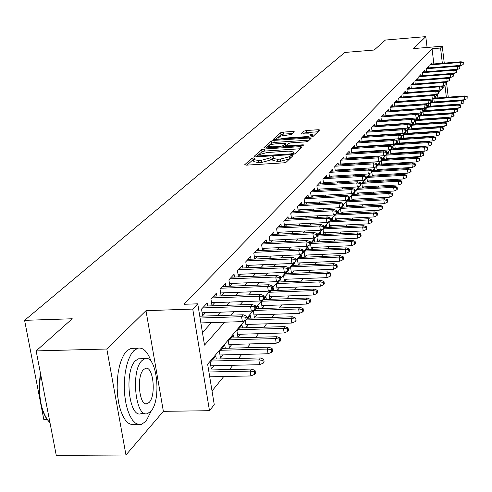 <?xml version="1.0" encoding="UTF-8"?>
<svg xmlns="http://www.w3.org/2000/svg" width="492" height="492" viewBox="0 0 492 492"><rect width="100%" height="100%" fill="white"/><g stroke="black" fill="none" stroke-linecap="round" stroke-linejoin="round"><path stroke-width="0.74" d="M253.724 157.883L251.836 158.387L244.745 164.691L246.135 165.164L283.564 162.84L286.289 162.108L292.955 155.681L291.879 155.466L289.997 155.964L289.148 156.776L280.52 159.088L277.414 159.279L272.543 158.301L273.786 156.893L272.728 156.677L270.846 157.182L269.967 157.987L261.326 160.294L258.238 160.484L253.46 159.519L254.764 158.092L253.724 157.883M253.54 160.054L252.156 160.503L247.002 165.109M290.692 157.889L289.456 158.91L289.148 156.776M272.623 158.842L270.286 160.115L269.967 157.987M294.357 131.831L292.992 131.438L283.189 132.108L280.661 132.76L273.601 139.039L274.96 139.445L310.593 137.065L313.152 136.395L319.794 129.98L318.299 129.716L306.35 130.528L303.828 131.186L300.87 133.984L308.318 133.849L312.309 134.574C311.639 135.595 309.296 136.309 305.274 136.721L281.848 138.289L277.962 137.576C278.656 136.555 281.012 135.835 285.028 135.423L291.436 134.494L294.357 131.831M433.858 63.935L432.05 48.72L440.555 48.025L442.271 46.217L444.258 63.111M36.144 350.901L106.825 349.019L125.958 455.008L56.266 455.364L36.144 350.901L72.25 318.767L24.6 320.341L344.781 52.459L374.191 50.03L385.414 40.043L425.783 36.636L413.594 48.573L442.271 46.217M125.958 455.008L163.369 411.337L145.983 310.673L106.825 349.019M145.983 310.673L192.747 309.074L197.747 303.81L204.512 345.12L224.703 322.18M432.05 48.72L184.002 304.29L197.747 303.81M264.259 148.996L261.621 149.685L254.02 156.444L255.397 156.899L292.254 154.556L294.923 153.836L302.002 147.065L300.563 146.634L264.259 148.996L264.567 151.075L261.935 151.77L258.786 154.58M263.995 147.582L271.313 141.069L273.896 140.392L309.597 138.018L311.104 138.295L308.133 141.198L305.538 141.88L290.889 142.846L288.294 143.535L286.19 145.54L287.685 145.823L303.023 144.82L304.093 145.023L302.205 145.607L265.36 148.012L263.995 147.582L264.038 147.901M427.081 47.466L425.783 36.636M420.826 119.488L421.097 119.169M416.958 124.095L417.271 123.726M413.009 128.799L413.36 128.375M408.975 133.603L409.369 133.129M404.854 138.51L405.297 137.981M400.642 143.523L401.128 142.944M396.337 148.652L396.872 148.012M391.933 153.891L392.524 153.19M387.432 159.254L388.077 158.486M382.831 164.734L383.526 163.904M378.12 170.343L378.877 169.439M373.299 176.081L374.117 175.109M368.367 181.96L369.246 180.908M363.311 187.975L364.258 186.849M358.133 194.143L359.154 192.932M352.832 200.453L353.92 199.162M347.395 206.929L348.564 205.539M341.823 213.565L343.065 212.083M336.11 220.367L337.438 218.786M330.249 227.347L331.663 225.668M324.234 234.512L325.735 232.722M318.06 241.867L319.659 239.961M311.719 249.413L313.416 247.396M305.206 257.175L307.008 255.028M298.509 265.145L300.421 262.869M291.627 273.337L293.656 270.926M284.548 281.768L286.701 279.21M281.147 281.898L280.766 279.358L276.406 284.487L277.291 290.409L279.542 287.728M273.853 290.563L273.46 287.955L268.97 293.238L269.88 299.234L272.187 296.492M266.344 299.48L265.938 296.811L261.32 302.248L262.248 308.324L264.61 305.514M258.62 308.662L258.195 305.926L253.442 311.522L254.395 317.678L256.806 314.806M250.662 318.121L250.225 315.311L245.323 321.079L246.295 327.321L248.774 324.376M242.458 327.875L242.002 324.984L236.953 330.932L237.95 337.254L240.49 334.234M234.007 337.924L233.534 334.954L228.325 341.091L229.346 347.5L231.947 344.406M225.287 348.293L224.795 345.243L219.42 351.571L220.471 358.071L223.14 354.898M216.289 358.994L215.779 355.857L210.232 362.389L211.308 368.988L214.045 365.722M207.692 305.981L207.212 303.01L201.529 309.087L202.624 315.803L205.515 312.672M216.904 296.03L216.443 293.14L210.939 299.025L212.009 305.643L214.826 302.592M225.834 286.387L225.385 283.577L220.053 289.278L221.099 295.803L223.848 292.832M234.487 277.045L234.057 274.308L228.891 279.837L229.899 286.233M242.876 267.986L242.464 265.317L237.452 270.68L238.417 276.885M251.018 259.198L250.619 256.596L245.754 261.799L246.689 267.826M258.921 250.668L258.54 248.134L253.817 253.183L254.708 259.038M266.596 242.384L266.227 239.918L261.639 244.819L262.5 250.508M274.05 234.34L273.693 231.929L269.241 236.695L270.065 242.224M281.301 226.523L280.95 224.167L276.621 228.798L277.42 234.18M288.343 218.922L288.011 216.621L283.798 221.123L284.567 226.363M295.2 211.529L294.874 209.285L290.778 213.663L291.522 218.762M301.867 204.34L301.553 202.144L297.568 206.406L298.281 211.369M308.355 197.341L308.053 195.195L304.173 199.34L304.868 204.18M314.677 190.527L314.382 188.424L310.606 192.464L311.276 197.181M320.833 183.891L320.55 181.837L316.866 185.767L317.512 190.367M326.836 177.421L326.553 175.41L322.967 179.248L323.595 183.731M332.684 171.118L332.414 169.15L328.914 172.889L329.523 177.261M338.385 164.974L338.121 163.043L334.714 166.69L335.298 170.964M343.945 158.984L343.687 157.089L340.366 160.644L340.931 164.82M349.375 153.135L349.123 151.284L345.876 154.752L346.429 158.83M354.671 147.428L354.424 145.614L351.257 148.996L351.792 152.981M359.837 141.862L359.603 140.079L356.509 143.381L357.032 147.28M364.886 136.419L364.658 134.673L361.638 137.901L362.143 141.708M369.818 131.112L369.59 129.396L366.645 132.545L367.137 136.272M374.633 125.921L374.418 124.236L371.534 127.317L372.013 130.964M379.344 120.847L379.129 119.199L376.318 122.207L376.78 125.774M383.951 115.891L383.742 114.267L380.986 117.213L381.435 120.706M388.446 111.044L388.243 109.452L385.556 112.33L385.992 115.749M392.85 106.303L392.653 104.741L390.021 107.551L390.445 110.903M397.161 101.666L396.964 100.128L394.387 102.883L394.805 106.167M401.374 97.133L401.183 95.62L398.661 98.314L399.067 101.53M405.5 92.693L405.316 91.205L402.85 93.843L403.237 96.992M409.535 88.345L409.356 86.881L406.939 89.464L407.327 92.558M413.489 84.089L413.317 82.65L410.949 85.177L411.324 88.209M417.364 79.919L417.191 78.505L414.873 80.983L415.242 83.954M421.158 75.836L420.986 74.446L418.717 76.869L419.073 79.79M424.873 71.838L424.713 70.467L422.487 72.841L422.831 75.706M428.52 67.914L428.354 66.568L426.177 68.898L426.515 71.709M202.464 332.586L211.455 322.592M217.735 315.624L220.847 312.162M227.015 305.311L229.942 302.057M236 295.329L238.749 292.279M244.702 285.661L247.279 282.795M253.134 276.295L255.557 273.607M261.307 267.211L263.577 264.69M269.241 258.405L271.369 256.043M276.935 249.856L278.927 247.642M284.407 241.554L286.27 239.487M291.664 233.491L293.404 231.56M298.718 225.656L300.341 223.854M305.569 218.042L307.082 216.363M312.236 210.637L313.644 209.075M318.724 203.436L320.028 201.984M325.034 196.425L326.245 195.078M331.178 189.598L332.297 188.35M337.161 182.95L338.195 181.8M342.992 176.474L343.945 175.416M348.674 170.164L349.548 169.193M354.209 164.008L355.009 163.123M359.615 158.006L360.341 157.2M364.879 152.157L365.538 151.425M370.021 146.444L370.617 145.786M375.039 140.866L375.574 140.281M379.941 135.423L380.414 134.9M384.726 130.109L385.138 129.648M389.4 124.913L389.762 124.519M393.969 119.839L394.276 119.501M229.942 286.227L232.581 283.367M238.577 276.879L241.055 274.198M246.953 267.814L249.278 265.299M255.077 259.02L257.255 256.664M262.962 250.483L264.997 248.275M270.612 242.199L272.519 240.133M278.048 234.149L279.831 232.218M285.274 226.326L286.934 224.524M292.297 218.719L293.847 217.046M299.13 211.326L300.569 209.764M305.778 204.131L307.113 202.679M312.242 197.126L313.484 195.785M318.545 190.312L319.689 189.063M324.677 183.67L325.735 182.52M330.655 177.2L331.626 176.142M336.479 170.89L337.371 169.924M342.155 164.746L342.973 163.861M347.696 158.75L348.441 157.944M353.096 152.901L353.773 152.169M358.367 147.194L358.976 146.536M363.514 141.622L364.062 141.032M368.539 136.179L369.025 135.657M373.446 130.866L373.871 130.411M378.243 125.675L378.612 125.275M382.93 120.602L383.243 120.263M430.125 67.791L429.793 65.03L431.933 62.742L432.087 64.071M212.021 390.974L223.78 376.509M229.432 369.547L232.894 365.292M238.448 358.459L241.72 354.431M247.181 347.721L250.274 343.914M255.637 337.315L258.558 333.711M263.835 327.229L266.596 323.822M271.781 317.451L274.395 314.228M279.493 307.961L281.965 304.917M286.984 298.749L289.314 295.877M294.253 289.806L296.455 287.088M301.313 281.117L303.398 278.552M308.177 272.666L310.144 270.249M314.849 264.456L316.707 262.175M321.344 256.473L323.09 254.321M327.66 248.7L329.308 246.677M333.81 241.135L335.359 239.229M339.794 233.768L341.251 231.978M345.624 226.597L346.995 224.912M351.306 219.604L352.592 218.024M356.848 212.79L358.053 211.308M362.247 206.142L363.379 204.758M367.518 199.666L368.569 198.362M372.653 193.338L373.637 192.126M377.671 187.169L378.588 186.037M382.567 181.142L383.422 180.097M387.345 175.263L388.139 174.285M392.019 169.512L392.751 168.615M396.583 163.904L397.259 163.067M401.041 158.412L401.663 157.649M405.402 153.049L405.974 152.348M409.664 147.803L410.187 147.163M413.833 142.674L414.307 142.09M417.911 137.655L418.341 137.127M421.902 132.748L422.29 132.274M425.814 127.938L426.152 127.52M429.633 123.234L429.94 122.865M433.378 118.627L433.643 118.301M437.905 97.902L437.456 94.15M284.493 281.768L283.632 275.981L287.869 270.994L288.232 273.478M291.485 273.343L290.655 267.716L294.776 262.863L295.132 265.286M298.287 265.151L297.488 259.671L301.498 254.948L301.836 257.322M304.905 257.187L304.13 251.849L308.035 247.255L308.367 249.567M311.35 249.432L310.6 244.229L314.4 239.758L314.726 242.021M317.623 241.886L316.903 236.812L320.606 232.458L320.913 234.672M323.736 234.536L323.041 229.592L326.645 225.348L326.946 227.513M329.689 227.378L329.019 222.55L332.531 218.417L332.826 220.533M335.495 220.398L334.843 215.693L338.268 211.658L338.558 213.731M341.159 213.596L340.526 209.002L343.871 205.072L344.148 207.101M346.682 206.966L346.067 202.476L349.326 198.639L349.597 200.631M352.069 200.496L351.479 196.111L354.658 192.366L354.923 194.315M357.327 194.186L356.755 189.9L359.855 186.247L360.113 188.159M362.463 188.024L361.903 183.836L364.935 180.269L365.187 182.145M367.475 182.009L366.934 177.913L369.898 174.432L370.138 176.265M372.37 176.136L371.847 172.132L374.738 168.725L374.978 170.527M377.161 170.398L376.644 166.48L379.473 163.153L379.707 164.925M381.835 164.795L381.337 160.958L384.104 157.704L384.326 159.445M386.404 159.316L385.925 155.558L388.625 152.379L388.846 154.082M390.876 153.959L390.408 150.281L393.053 147.169L393.262 148.848M395.248 148.719L394.793 145.122L397.376 142.077L397.585 143.719M399.529 143.596L399.086 140.066L401.613 137.09L401.816 138.707M403.717 138.584L403.28 135.128L405.759 132.213L405.955 133.799M407.813 133.676L407.388 130.288L409.811 127.434L410.008 128.996M411.822 128.879L411.41 125.552L413.784 122.76L413.975 124.298M415.752 124.175L415.353 120.915L417.677 118.185L417.862 119.691M419.602 119.574L419.209 116.376L421.484 113.695L421.669 115.183M423.366 115.066L422.985 111.93L425.217 109.304L425.396 110.761M427.062 110.645L426.687 107.57L428.876 104.999L429.049 106.432M430.684 106.321L430.316 103.302L432.462 100.774L432.628 102.195M434.227 102.078L433.876 99.113L435.974 96.641L436.14 98.031M24.6 320.341L39.76 398.649M41.291 406.564L43.788 419.442L46.949 419.405M244.758 320.587L207.642 364.203L214.266 404.682L209.487 410.697L192.747 309.074M163.369 411.337L209.487 410.697M446.428 81.641L448.249 97.152M442.351 63.259L440.555 48.025M230.853 315.194L233.909 311.725M239.948 304.862L242.814 301.608M248.743 294.862L251.437 291.805M257.267 285.182L259.794 282.31M265.526 275.797L267.9 273.103M273.534 266.701L275.754 264.173M281.301 257.876L283.38 255.514M288.835 249.315L290.784 247.101M296.147 241.006L297.974 238.934M303.257 232.931L304.954 231M310.157 225.09L311.743 223.282M316.866 217.464L318.349 215.785M323.392 210.053L324.769 208.491M329.738 202.839L331.018 201.388M335.913 195.822L337.1 194.475M341.928 188.989L343.022 187.747M347.782 182.335L348.791 181.191M353.49 175.859L354.418 174.801M359.043 169.537L359.898 168.572M364.467 163.381L365.248 162.495M369.75 157.379L370.458 156.573M374.904 151.524L375.55 150.792M379.935 145.804L380.513 145.146M384.842 140.226L385.359 139.642M389.639 134.783L390.094 134.261M394.32 129.464L394.719 129.009M398.889 124.267L399.24 123.873M403.36 119.193L403.655 118.855M446.355 97.293L444.946 85.344L442.671 88.019M441.484 89.421L438.95 92.391M437.745 93.812L435.149 96.862M433.926 98.295L431.263 101.426M430.026 102.883L427.29 106.094M426.035 107.57L423.231 110.86M421.958 112.36L419.079 115.743M417.788 117.262L414.836 120.731M413.52 122.274L410.488 125.835M409.153 127.403L406.041 131.063M404.688 132.655L401.49 136.413M400.113 138.024L396.829 141.893M395.433 143.529L392.05 147.502M390.636 149.168L387.155 153.252M385.716 154.943L382.143 159.15M380.679 160.866L377.001 165.189M375.513 166.936L371.731 171.382M370.218 173.159L366.319 177.741M364.781 179.549L360.765 184.266M359.203 186.099L355.07 190.958M353.477 192.827L349.215 197.839M347.598 199.74L343.207 204.9M341.559 206.837L337.026 212.163M335.347 214.131L330.673 219.623M328.963 221.634L324.142 227.304M322.401 229.346L317.42 235.201M315.649 237.285L310.507 243.331M308.693 245.453L303.38 251.701M301.534 253.866L296.043 260.323M294.161 262.537L288.478 269.21M286.559 271.467L280.68 278.374M278.718 280.68L272.636 287.826M270.631 290.182L264.333 297.586M262.285 299.991L255.76 307.66M253.663 310.12L246.898 318.072M253.491 159.734L253.78 161.64L258.558 162.618L258.238 160.484M270.286 160.115L261.639 162.422L258.558 162.618M272.574 158.504L272.857 160.429L277.728 161.419L277.414 159.279M289.456 158.91L280.834 161.228L277.728 161.419M300.225 148.768L264.567 151.075M257.513 155.718L256.252 156.843M257.58 155.626L258.546 155.939L290.846 153.879L292.715 153.381L293.878 152.077L288.995 151.118L267.045 152.532L258.515 154.789L257.58 155.626M266.197 147.957L271.615 143.117L271.313 141.069M309.259 140.115L274.198 142.44L271.615 143.117M275.778 143.842C271.682 144.261 269.278 145.005 268.552 146.069L272.482 146.819L280.852 146.272L283.466 145.583L285.581 143.578L284.099 143.295L275.778 143.842M285.747 145.478L284.757 146.745M317.967 131.782L306.633 132.551L304.111 133.209L303.041 134.205M292.525 133.504L283.478 134.113L280.95 134.771L278.429 137.028M278.041 137.373L275.784 139.39M254.61 374.344L255.489 373.2L255.071 370.513L254.192 371.651L254.61 374.344L250.871 375.949L250.108 371.103L251.701 369.062L208.59 370.009M254.192 371.651L250.108 371.103L208.915 371.989M250.871 375.949L209.703 376.798M251.701 369.062L255.071 370.513M200.877 322.924L242.353 321.627L241.584 316.688L200.078 318.029M245.705 317.248L246.129 319.991L247.033 318.933L246.609 316.19L245.705 317.248L241.584 316.688L243.214 314.788L199.777 316.208M242.353 321.627L246.129 319.991M246.609 316.19L243.214 314.788M47.478 420.082C39.815 408.637 37.478 393.071 40.473 373.385M40.658 374.357C37.884 396.386 41.002 412.567 50.012 422.911M151.272 361.761C147.705 351.682 143.203 347.168 137.778 348.213L133.701 350.808L130.964 354.468L128.572 359.474L126.635 365.618L125.239 372.659L124.445 380.291L124.304 388.188L124.808 396.005L125.946 403.409L127.656 410.076L129.87 415.715L132.489 420.106L135.392 423.065L138.461 424.485L141.561 424.332L146.081 421.134L151.616 410.248M133.867 348.318L130.786 348.397L126.672 350.993L123.91 354.652L121.493 359.646L119.531 365.784L118.123 372.813L117.324 380.433L117.17 388.317L117.674 396.128L118.818 403.52L120.54 410.174L122.772 415.808L125.411 420.193L128.338 423.145L131.432 424.565L138 424.375M145.122 413.575L141.155 413.631C129.058 418.932 123.843 371.14 135.454 360.759L138.43 358.828L140.681 358.773M141.93 360.599C130.417 370.993 135.614 418.846 147.612 413.544L150.792 411.3C161.899 400.045 156.8 354.043 144.882 358.674L141.93 360.599M149.23 402.351C156.431 395.193 153.135 365.341 145.447 368.397L143.516 369.677C136.143 376.478 139.482 407.099 147.206 403.76L149.23 402.351M263.281 363.102L264.13 361.995L263.724 359.344L262.869 360.445L263.281 363.102L259.591 364.689L258.853 359.904L260.397 357.93L213.048 359.074M262.869 360.445L258.853 359.904L211.382 361.036M259.591 364.689L210.785 365.796M260.397 357.93L263.724 359.344M271.67 352.217L272.494 351.147L272.094 348.533L271.27 349.597L271.67 352.217L268.042 353.779L267.322 349.068L268.817 347.155L222.138 348.373M271.27 349.597L267.322 349.068L220.521 350.273M268.042 353.779L219.973 354.972M268.817 347.155L272.094 348.533M279.794 341.676L280.594 340.636L280.206 338.059L279.407 339.093L279.794 341.676L276.221 343.213L275.52 338.57L276.965 336.712L230.939 338.01M279.407 339.093L275.52 338.57L229.377 339.849M276.221 343.213L228.866 344.486M276.965 336.712L280.206 338.059M287.672 331.46L288.447 330.452L288.066 327.912L287.291 328.914L287.672 331.46L284.155 332.973L283.466 328.392L284.868 326.596L239.475 327.961M287.291 328.914L283.466 328.392L237.956 329.751M284.155 332.973L237.488 334.32M284.868 326.596L288.066 327.912M202.132 312.783L251.301 311.147L250.545 306.276L202.618 307.924M254.598 306.83L255.016 309.536L255.889 308.509L255.471 305.809L254.598 306.83L250.545 306.276L252.125 304.443L204.328 306.098M251.301 311.147L255.016 309.536M255.471 305.809L252.125 304.443M211.535 302.709L259.954 300.999L259.222 296.202L211.978 297.918M263.208 296.75L263.614 299.413L264.462 298.423L264.056 295.76L263.208 296.75L259.222 296.202L260.754 294.425L213.633 296.147M259.954 300.999L263.614 299.413M264.056 295.76L260.754 294.425M220.644 292.949L268.337 291.178L267.623 286.449L221.043 288.22M271.547 286.984L271.941 289.616L272.759 288.65L272.365 286.024L271.547 286.984L267.623 286.449L269.106 284.727L222.642 286.51M268.337 291.178L271.941 289.616M272.365 286.024L269.106 284.727M229.463 283.49L276.461 281.658L275.76 276.996L229.832 278.829M279.622 277.531L280.01 280.12L280.803 279.185L280.415 276.596L279.622 277.531L275.76 276.996L277.199 275.329L231.381 277.168M276.461 281.658L280.01 280.12M280.415 276.596L277.199 275.329M295.311 321.553L296.061 320.575L295.692 318.072L294.936 319.037L295.311 321.553L291.842 323.047L291.172 318.527L292.531 316.786L247.753 318.219M294.936 319.037L291.172 318.527L246.283 319.948M291.842 323.047L245.852 324.462M292.531 316.786L295.692 318.072M238.017 274.321L284.333 272.433L283.65 267.839L238.349 269.721M287.451 268.361L287.826 270.914L288.595 270.01L288.22 267.457L287.451 268.361L283.65 267.839L285.046 266.221L239.85 268.109M284.333 272.433L287.826 270.914M288.22 267.457L285.046 266.221M302.715 311.94L303.447 310.999L303.084 308.521L302.352 309.462L302.715 311.94L299.302 313.416L298.644 308.958L299.966 307.266L255.785 308.761M302.352 309.462L298.644 308.958L254.358 310.44M299.302 313.416L253.964 314.898M299.966 307.266L303.084 308.521M246.314 265.422L291.965 263.491L291.301 258.952L246.609 260.889M295.046 259.469L295.415 261.99L296.159 261.111L295.79 258.595L295.046 259.469L291.301 258.952L292.654 257.384L248.073 259.327M291.965 263.491L295.415 261.99M295.79 258.595L292.654 257.384M309.905 302.617L310.612 301.701L310.261 299.259L309.554 300.169L309.905 302.617L306.541 304.074L305.901 299.671L307.18 298.029L263.583 299.579M309.554 300.169L305.901 299.671L262.199 301.215M306.541 304.074L261.836 305.612M307.18 298.029L310.261 299.259M254.364 256.787L299.376 254.807L298.724 250.336L254.628 252.316M302.408 250.846L302.771 253.331L303.496 252.476L303.133 249.998L302.408 250.846L298.724 250.336L300.04 248.811L256.049 250.797M299.376 254.807L302.771 253.331M303.133 249.998L300.04 248.811M316.885 293.564L317.574 292.672L317.229 290.262L316.541 291.147L316.885 293.564L313.564 294.997L312.943 290.655L314.185 289.062L271.16 290.661M316.541 291.147L312.943 290.655L269.813 292.248M313.564 294.997L269.481 296.59M314.185 289.062L317.229 290.262M262.181 248.405L306.565 246.381L305.932 241.966L262.414 243.989M309.56 242.47L309.911 244.924L310.612 244.1L310.261 241.646L309.56 242.47L305.932 241.966L307.205 240.49L263.792 242.519M306.565 246.381L309.911 244.924M310.261 241.646L307.205 240.49M323.668 284.77L324.333 283.902L323.994 281.522L323.33 282.383L323.668 284.77L320.39 286.184L319.782 281.898L320.993 280.348L278.521 282.002M323.33 282.383L319.782 281.898L277.211 283.54M320.39 286.184L276.91 287.826M320.993 280.348L323.994 281.522M269.776 240.262L313.545 238.202L312.924 233.841L269.979 235.902M316.504 234.34L316.848 236.763L317.531 235.957L317.186 233.54L316.504 234.34L312.924 233.841L314.167 232.408L271.313 234.475M313.545 238.202L316.848 236.763M317.186 233.54L314.167 232.408M330.255 276.221L330.901 275.379L330.575 273.029L329.923 273.872L330.255 276.221L327.026 277.623L326.424 273.392L327.604 271.885L285.674 273.577M329.923 273.872L326.424 273.392L284.401 275.077M327.026 277.623L284.124 279.308M327.604 271.885L330.575 273.029M277.15 232.347L320.329 230.25L319.726 225.951L277.328 228.048M323.25 226.443L323.582 228.829L324.246 228.048L323.914 225.662L323.25 226.443L319.726 225.951L320.925 224.555L278.626 226.658M320.329 230.25L323.582 228.829M323.914 225.662L320.925 224.555M336.657 267.912L337.291 267.094L336.965 264.776L336.331 265.594L336.657 267.912L333.471 269.296L332.887 265.114L334.031 263.65L292.629 265.391M336.331 265.594L332.887 265.114L291.387 266.849M333.471 269.296L291.141 271.03M334.031 263.65L336.965 264.776M284.321 224.66L326.922 222.525L326.331 218.282L284.468 220.41M329.806 218.768L330.132 221.123L330.778 220.367L330.452 218.011L329.806 218.768L326.331 218.282L327.5 216.923L285.735 219.057M326.922 222.525L330.132 221.123M330.452 218.011L327.5 216.923M342.887 259.837L343.502 259.038L343.182 256.75L342.567 257.544L342.887 259.837L339.744 261.197L339.173 257.07L340.286 255.649L299.394 257.427M342.567 257.544L339.173 257.07L298.189 258.841M339.744 261.197L297.967 262.974M340.286 255.649L343.182 256.75M291.289 217.175L333.336 215.016L332.752 210.822L291.418 212.981M336.177 211.302L336.503 213.633L337.131 212.895L336.805 210.564L336.177 211.302L332.752 210.822L333.89 209.5L292.648 211.665M333.336 215.016L336.503 213.633M336.805 210.564L333.89 209.5M348.945 251.978L349.541 251.203L349.234 248.94L348.637 249.708L348.945 251.978L345.845 253.325L345.286 249.247L346.368 247.857L305.981 249.672M348.637 249.708L345.286 249.247L304.806 251.055M345.845 253.325L304.61 255.133M346.368 247.857L349.234 248.94M298.072 209.9L339.572 207.71L339 203.565L298.177 205.754M342.377 204.039L342.696 206.339L343.305 205.625L342.992 203.325L342.377 204.039L339 203.565L340.107 202.286L299.37 204.475M339.572 207.71L342.696 206.339M342.992 203.325L340.107 202.286M354.843 244.327L355.427 243.571L355.119 241.338L354.541 242.089L354.843 244.327L351.78 245.656L351.233 241.627L352.284 240.28L312.389 242.125M354.541 242.089L351.233 241.627L311.245 243.472M351.78 245.656L311.073 247.501M352.284 240.28L355.119 241.338M304.671 202.815L345.636 200.601L345.077 196.511L304.751 198.719M348.41 196.978L348.717 199.248L349.314 198.553L349.006 196.283L348.41 196.978L345.077 196.511L346.159 195.256L305.919 197.477M345.636 200.601L348.717 199.248M349.006 196.283L346.159 195.256M360.587 236.88L361.153 236.142L360.851 233.934L360.285 234.666L360.587 236.88L357.561 238.19L357.026 234.21L358.053 232.9L318.632 234.776M360.285 234.666L357.026 234.21L317.518 236.086M357.561 238.19L317.365 240.071M358.053 232.9L360.851 233.934M311.092 195.914L351.54 193.676L350.999 189.635L311.159 191.874M354.283 190.103L354.584 192.347L355.163 191.665L354.861 189.42L354.283 190.103L350.999 189.635L352.044 188.424L312.291 190.662M351.54 193.676L354.584 192.347M354.861 189.42L352.044 188.424M366.177 229.623L366.731 228.909L366.435 226.726L365.882 227.439L366.177 229.623L363.194 230.92L362.666 226.99L363.668 225.711L324.714 227.618M365.882 227.439L362.666 226.99L323.631 228.897M363.194 230.92L323.496 232.827M363.668 225.711L366.435 226.726M317.352 189.199L357.29 186.935L356.755 182.95L317.395 185.207M360.003 183.405L360.298 185.619L360.857 184.961L360.562 182.747L360.003 183.405L356.755 182.95L357.776 181.763L318.502 184.026M357.29 186.935L360.298 185.619M360.562 182.747L357.776 181.763M371.626 222.556L372.161 221.861L371.878 219.703L371.337 220.398L371.626 222.556L368.68 223.842L368.164 219.955L369.135 218.706L330.636 220.644M371.337 220.398L368.164 219.955L329.585 221.886M368.68 223.842L329.468 225.773M369.135 218.706L371.878 219.703M323.447 182.655L362.893 180.373L362.37 176.431L323.472 178.707M365.568 176.88L365.863 179.076L366.411 178.43L366.122 176.241L365.568 176.88L362.37 176.431L363.367 175.275L324.548 177.557M362.893 180.373L365.863 179.076M366.122 176.241L363.367 175.275M376.933 215.668L377.456 214.992L377.179 212.858L376.657 213.534L376.933 215.668L374.025 216.935L373.52 213.097L374.467 211.88L336.417 213.842M376.657 213.534L373.52 213.097L335.384 215.053M374.025 216.935L335.292 218.897M374.467 211.88L377.179 212.858M329.382 176.277L368.354 173.977L367.838 170.078L329.394 172.378M370.999 170.527L371.282 172.692L371.817 172.065L371.534 169.9L370.999 170.527L367.838 170.078L368.809 168.953L330.446 171.253M368.354 173.977L371.282 172.692M371.534 169.9L368.809 168.953M382.112 208.952L382.622 208.288L382.346 206.185L381.835 206.843L382.112 208.952L379.24 210.207L378.742 206.406L379.664 205.225L342.051 207.212M381.835 206.843L378.742 206.406L341.048 208.393M379.24 210.207L340.968 212.193M379.664 205.225L382.346 206.185M335.175 170.054L373.674 167.741L373.17 163.891L335.169 166.204M376.288 164.334L376.564 166.474L377.087 165.859L376.811 163.725L376.288 164.334L373.17 163.891L374.117 162.797L336.19 165.109M373.674 167.741L376.564 166.474M376.811 163.725L374.117 162.797M387.161 202.403L387.659 201.757L387.388 199.672L386.89 200.318L387.161 202.403L384.32 203.645L383.834 199.887L384.738 198.731L347.543 200.742M386.89 200.318L383.834 199.887L346.565 201.892M384.32 203.645L346.503 205.65M384.738 198.731L387.388 199.672M340.821 163.99L378.865 161.665L378.366 157.858L340.796 160.183M381.448 158.295L381.718 160.41L382.229 159.808L381.952 157.698L381.448 158.295L378.366 157.858L379.289 156.788L341.799 159.113M378.865 161.665L381.718 160.41M381.952 157.698L379.289 156.788M392.087 196.019L392.573 195.385L392.302 193.325L391.817 193.953L392.087 196.019L389.277 197.243L388.797 193.528L389.682 192.403L352.905 194.432M391.817 193.953L388.797 193.528L351.952 195.552M389.277 197.243L351.903 199.266M389.682 192.403L392.302 193.325M346.331 158.073L383.92 155.736L383.434 151.973L346.288 154.31M386.478 152.403L386.743 154.494L387.241 153.91L386.97 151.819L386.478 152.403L383.434 151.973L384.338 150.927L347.266 153.27M383.92 155.736L386.743 154.494M386.97 151.819L384.338 150.927M396.89 189.783L397.364 189.168L397.106 187.132L396.632 187.741L396.89 189.783L394.117 190.994L393.649 187.323L394.51 186.222L358.139 188.27M396.632 187.741L393.649 187.323L357.204 189.365M394.117 190.994L357.174 193.042M394.51 186.222L397.106 187.132M351.7 152.299L388.858 149.949L388.385 146.229L351.651 148.578M391.386 146.653L391.65 148.719L392.13 148.154L391.872 146.087L391.386 146.653L388.385 146.229L389.258 145.208L352.604 147.563M388.858 149.949L391.65 148.719M391.872 146.087L389.258 145.208M401.583 183.694L402.044 183.098L401.786 181.081L401.324 181.677L401.583 183.694L398.84 184.894L398.379 181.265L399.221 180.189L363.25 182.255M401.324 181.677L398.379 181.265L362.34 183.325M398.84 184.894L362.321 186.96M399.221 180.189L401.786 181.081M356.946 146.665L393.68 144.304L393.206 140.62L356.884 142.988M396.177 141.044L396.435 143.092L396.909 142.532L396.65 140.491L396.177 141.044L393.206 140.62L394.067 139.63L357.813 141.991M393.68 144.304L396.435 143.092M396.65 140.491L394.067 139.63M406.158 177.753L406.613 177.169L406.361 175.177L405.912 175.761L406.158 177.753L403.452 178.94L402.997 175.349L403.821 174.297L368.237 176.382M405.912 175.761L402.997 175.349L367.352 177.428M403.452 178.94L367.346 181.019M403.821 174.297L406.361 175.177M362.069 141.161L398.379 138.787L397.923 135.152L361.989 137.52M400.851 135.571L401.109 137.588L401.57 137.047L401.312 135.029L400.851 135.571L397.923 135.152L398.76 134.181L362.899 136.555M398.379 138.787L401.109 137.588M401.312 135.029L398.76 134.181M410.636 171.954L411.078 171.382L410.832 169.408L410.389 169.98L410.636 171.954L407.96 173.123L407.511 169.568L408.311 168.547L373.114 170.638M410.389 169.98L407.511 169.568L372.247 171.665M407.96 173.123L372.253 175.22M408.311 168.547L410.832 169.408M415.008 166.284L415.439 165.724L415.193 163.775L414.762 164.328L415.008 166.284L412.358 167.44L411.921 163.928L412.702 162.926L377.874 165.035M414.762 164.328L411.921 163.928L377.026 166.032M412.358 167.44L377.044 169.549M412.702 162.926L415.193 163.775M419.276 160.743L419.701 160.195L419.461 158.264L419.036 158.811L419.276 160.743L416.656 161.893L416.226 158.412L416.995 157.434L382.53 159.556M419.036 158.811L416.226 158.412L381.7 160.527M416.656 161.893L381.731 164.008M416.995 157.434L419.461 158.264M367.069 135.786L402.973 133.406L402.524 129.808L366.983 132.188M405.42 130.22L405.666 132.219L406.121 131.69L405.869 129.691L405.42 130.22L402.524 129.808L403.342 128.861L367.868 131.241M402.973 133.406L405.666 132.219M405.869 129.691L403.342 128.861M371.958 130.534L407.462 128.148L407.019 124.587L371.854 126.979M409.879 124.999L410.125 126.979L410.568 126.456L410.322 124.482L409.879 124.999L407.019 124.587L407.819 123.658L372.721 126.05M407.462 128.148L410.125 126.979M410.322 124.482L407.819 123.658M376.731 125.405L411.847 123.012L411.41 119.488L376.62 121.881M414.239 119.894L414.479 121.85L414.91 121.346L414.67 119.39L414.239 119.894L411.41 119.488L412.191 118.584L377.462 120.977M411.847 123.012L414.479 121.85M414.67 119.39L412.191 118.584M423.452 155.331L423.864 154.796L423.63 152.883L423.218 153.418L423.452 155.331L420.863 156.462L420.439 153.018L421.189 152.065L387.081 154.193M423.218 153.418L420.439 153.018L386.269 155.152M420.863 156.462L386.312 158.596M421.189 152.065L423.63 152.883M381.398 120.392L416.127 117.988L415.703 114.507L381.275 116.905M418.495 114.907L418.735 116.844L419.153 116.346L418.92 114.415L418.495 114.907L415.703 114.507L416.466 113.621L382.099 116.02M416.127 117.988L418.735 116.844M418.92 114.415L416.466 113.621M427.53 150.035L427.935 149.513L427.702 147.618L427.302 148.141L427.53 150.035L424.971 151.155L424.553 147.748L425.285 146.813L391.534 148.953M427.302 148.141L424.553 147.748L390.74 149.888M424.971 151.155L390.796 153.295M425.285 146.813L427.702 147.618M385.956 115.485L420.322 113.08L419.897 109.63L385.826 112.041M422.659 110.03L422.892 111.948L423.304 111.463L423.071 109.55L422.659 110.03L419.897 109.63L420.642 108.769L386.638 111.174M420.322 113.08L422.892 111.948M423.071 109.55L420.642 108.769M431.521 144.857L431.914 144.347L431.693 142.471L431.299 142.981L431.521 144.857L428.993 145.97L428.581 142.594L429.295 141.678L395.888 143.83M431.299 142.981L428.581 142.594L395.113 144.746M428.993 145.97L395.174 148.117M429.295 141.678L431.693 142.471M390.42 110.688L424.411 108.283L423.999 104.87L390.279 107.281M426.73 105.263L426.964 107.158L427.363 106.684L427.136 104.79L426.73 105.263L423.999 104.87L424.731 104.021L391.072 106.432M424.411 108.283L426.964 107.158M427.136 104.79L424.731 104.021M435.426 139.79L435.814 139.291L435.592 137.44L435.205 137.938L435.426 139.79L432.923 140.89L432.517 137.551L433.218 136.659L400.15 138.818M435.205 137.938L432.517 137.551L399.387 139.71M432.923 140.89L399.461 143.049M433.218 136.659L435.592 137.44M394.781 106.001L428.421 103.591L428.015 100.208L394.633 102.625M430.715 100.602L430.943 102.477L431.336 102.016L431.109 100.14L430.715 100.602L428.015 100.208L428.723 99.384L395.408 101.795M428.421 103.591L430.943 102.477M431.109 100.14L428.723 99.384M439.245 134.833L439.627 134.347L439.405 132.514L439.03 133L439.245 134.833L436.767 135.927L436.373 132.619L437.056 131.745L404.313 133.91M439.03 133L436.373 132.619L403.569 134.783M436.767 135.927L403.655 138.092M437.056 131.745L439.405 132.514M399.055 101.407L432.339 98.997L431.939 95.651L398.895 98.068M434.608 96.038L434.836 97.896L435.217 97.441L434.996 95.583L434.608 96.038L431.939 95.651L432.634 94.839L399.652 97.256M432.339 98.997L434.836 97.896M434.996 95.583L432.634 94.839M442.984 129.986L443.353 129.507L443.138 127.692L442.769 128.166L442.984 129.986L440.531 131.063L440.143 127.791L440.814 126.93L408.397 129.107M442.769 128.166L440.143 127.791L407.665 129.962M440.531 131.063L407.757 133.234M440.814 126.93L443.138 127.692M403.231 96.918L436.176 94.501L435.777 91.192L403.065 93.609M438.421 91.573L438.643 93.412L439.018 92.97L438.803 91.131L438.421 91.573L435.777 91.192L436.459 90.399L403.803 92.816M436.176 94.501L438.643 93.412M438.803 91.131L436.459 90.399M446.644 125.239L447.007 124.771L446.798 122.969L446.435 123.437L446.644 125.239L444.221 126.303L443.833 123.068L444.491 122.225L412.388 124.402M446.435 123.437L443.833 123.068L411.675 125.245M444.221 126.303L411.773 128.486M444.491 122.225L446.798 122.969M407.321 92.521L439.928 90.104L439.541 86.826L407.148 89.243M442.154 87.201L442.369 89.027L442.738 88.591L442.523 86.77L442.154 87.201L439.541 86.826L440.205 86.051L407.874 88.468M439.928 90.104L442.369 89.027M442.523 86.77L440.205 86.051L443.599 85.799L443.218 82.551L411.14 84.968M450.229 120.589L450.586 120.128L450.377 118.351L450.02 118.806L450.229 120.589L447.825 121.647L447.449 118.437L448.089 117.613L416.3 119.802M450.02 118.806L447.449 118.437L415.605 120.62M447.825 121.647L415.709 123.83M448.089 117.613L450.377 118.351M445.807 82.927L446.016 84.729L446.379 84.304L446.17 82.502L445.807 82.927L443.218 82.551L443.876 81.789L411.853 84.212M443.599 85.799L446.016 84.729M446.17 82.502L443.876 81.789M453.741 116.038L454.085 115.589L453.882 113.824L453.532 114.273L453.741 116.038L451.361 117.084L450.986 113.904L451.619 113.099L420.131 115.288M453.532 114.273L450.986 113.904L419.448 116.094M451.361 117.084L419.565 119.273M451.619 113.099L453.882 113.824M443.981 81.826L447.197 81.58L446.822 78.369L415.057 80.786M449.387 78.738L449.59 80.522L449.946 80.11L449.737 78.326L449.387 78.738L446.822 78.369L447.462 77.625L415.752 80.042M447.197 81.58L449.59 80.522M449.737 78.326L447.462 77.625M457.179 111.579L457.517 111.137L457.314 109.39L456.976 109.827L457.179 111.579L454.823 112.613L454.454 109.464L455.069 108.677L423.889 110.872M456.976 109.827L454.454 109.464L423.218 111.659M454.823 112.613L423.335 114.808M455.069 108.677L457.314 109.39M447.671 77.687L450.727 77.453L450.352 74.267L418.889 76.684M452.886 74.636L453.095 76.408L453.439 75.996L453.23 74.231L452.886 74.636L450.352 74.267L450.979 73.542L419.571 75.959M450.727 77.453L453.095 76.408M453.23 74.231L450.979 73.542M460.543 107.207L460.678 105.048L460.543 107.207L458.212 108.234L457.849 105.116L458.458 104.347L427.566 106.543M460.346 105.479L457.849 105.116L426.908 107.311M458.212 108.234L427.038 110.429M458.458 104.347L460.678 105.048M451.275 73.628L454.178 73.406L453.808 70.251L422.646 72.668M456.318 70.614L456.521 72.367L456.859 71.973L456.656 70.221L456.318 70.614L453.808 70.251L454.423 69.538L423.317 71.955M454.178 73.406L456.521 72.367M456.656 70.221L454.423 69.538M463.845 102.926L463.974 100.792L463.845 102.926L461.539 103.947L461.182 100.854L461.773 100.097L431.17 102.299M463.648 101.211L461.182 100.854L430.525 103.056M461.539 103.947L430.66 106.143M461.773 100.097L463.974 100.792M454.811 69.655L457.56 69.44L457.197 66.315L426.33 68.739M459.682 66.678L459.879 68.413L460.014 66.291L459.682 66.678L457.197 66.315L457.8 65.621L426.982 68.037M457.56 69.44L459.879 68.413M460.014 66.291L457.8 65.621M467.08 98.732L467.203 96.617L467.08 98.732L464.792 99.741L464.442 96.678L465.026 95.934L434.7 98.136M466.883 97.029L464.442 96.678L434.073 98.88M464.792 99.741L434.215 101.936M465.026 95.934L467.203 96.617M458.273 65.762L460.875 65.559L460.518 62.466L429.934 64.876M462.978 62.822L463.175 64.538L463.304 62.441L462.978 62.822L460.518 62.466L461.109 61.777L430.58 64.194M460.875 65.559L463.175 64.538M463.304 62.441L461.109 61.777M252.156 160.503L251.836 158.387M290.305 158.098L289.997 155.964M271.16 159.303L270.846 157.182M261.639 162.422L261.326 160.294M280.834 161.228L280.52 159.088M244.801 165.048L244.745 164.691M300.79 148.227L300.563 146.634M254.075 156.788L254.02 156.444M261.935 151.77L261.621 149.685M258.657 156.69L258.546 155.939M290.957 154.636L290.846 153.879M292.869 154.488L292.715 153.381M293.847 154.304L293.595 152.545M274.198 142.44L273.896 140.392M309.819 139.587L309.597 138.018M287.789 146.548L287.685 145.823M303.121 145.478L303.023 144.82M272.593 147.538L272.482 146.819M280.957 146.991L280.852 146.272M283.644 146.819L283.466 145.583M285.791 145.786L285.495 143.719M281.947 138.978L281.848 138.289M305.372 137.416L305.274 136.721M304.111 133.209L303.828 131.186M306.633 132.551L306.35 130.528M318.515 131.259L318.299 129.716M273.644 139.347L273.601 139.039M280.95 134.771L280.661 132.76M283.478 134.113L283.189 132.108M293.195 132.889L292.992 131.438M257.66 156.751L257.513 155.78M294.179 154.193L293.878 152.077M286.35 146.641L286.196 145.595M268.81 147.785L268.577 146.229M285.883 145.644L285.581 143.578M278.201 139.23L277.98 137.717M312.592 136.616L312.309 134.574M145.632 403.784L147.206 403.76M138.43 358.828L144.882 358.674M137.778 348.213L130.786 348.397"/></g></svg>
